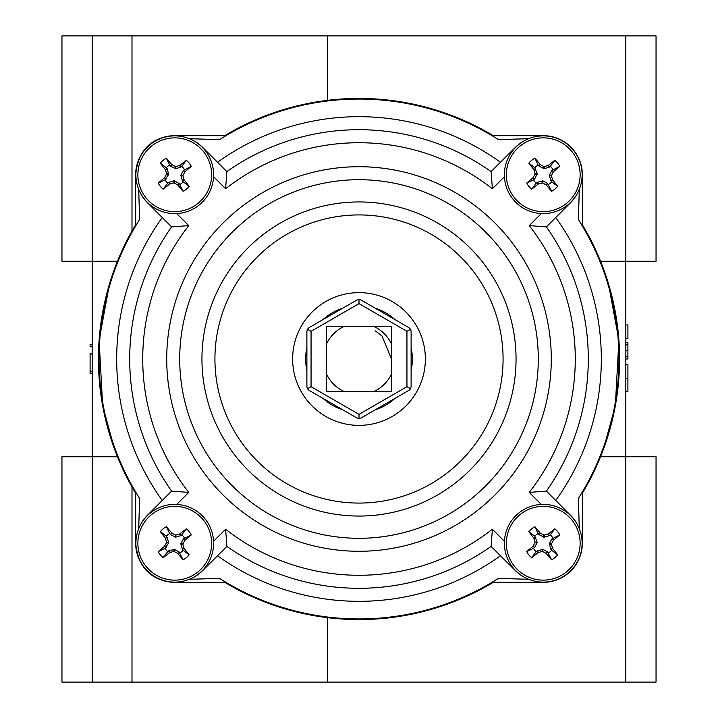 <?xml version="1.0" encoding="UTF-8"?>
<svg xmlns="http://www.w3.org/2000/svg" width="718" height="718" viewBox="0 0 718 718"><rect width="100%" height="100%" fill="white"/><g stroke="black" fill="none" stroke-linecap="round" stroke-linejoin="round"><path stroke-width="1.08" d="M625.818 35.9L656.046 35.9L656.046 261.235L625.818 261.235L625.818 35.9L131.995 35.9L131.995 231.079M174.752 582.334L224.77 582.334A260.562 260.562 0 0 0 493.23 582.334L543.248 582.334A39.086 39.086 0 0 0 582.334 543.248L582.334 493.23A260.562 260.562 0 0 0 582.334 224.77L582.334 174.752A39.086 39.086 0 0 0 543.248 135.666L493.23 135.666A260.562 260.562 0 0 0 224.77 135.666L174.752 135.666C151.247 137.075 138.215 150.098 135.666 174.752L135.666 224.77A260.562 260.562 0 0 0 135.666 493.23L135.666 543.248A39.086 39.086 0 0 0 174.752 582.334C151.247 580.925 138.215 567.902 135.666 543.248M327.525 35.9L327.525 100.34L325.371 100.619M602.51 451.721L600.526 456.765L656.046 456.765L656.046 682.1L61.954 682.1L61.954 456.765L92.182 456.765L92.182 35.9L131.995 35.9M625.818 682.1L625.818 261.235L600.526 261.235L608.424 283.637L618.889 340.215L615.326 405.796L603.335 449.531M92.182 35.9L61.954 35.9L61.954 261.235L117.474 261.235L109.576 283.637L99.111 340.215L102.674 405.796L114.665 449.531M92.182 682.1L92.182 456.765L117.474 456.765L115.49 451.721M135.002 492.117L131.995 486.921L131.995 682.1M327.525 617.659L327.525 682.1M174.752 135.666A39.086 39.086 0 0 0 135.666 174.752M625.818 391.741L627.9 391.741L627.9 364.349L625.818 364.349M627.9 378.206L625.818 378.206M627.9 359L627.9 358.533L627.9 359L625.818 359L627.9 359L627.9 356.559L625.818 356.559M627.9 356.559L627.9 342.298L625.818 342.298M627.9 344.64L625.818 344.64M627.9 344.9L625.818 344.9M627.9 350.528L625.818 350.528M627.9 356.658L625.818 356.658M625.818 338.627L627.9 338.627L627.9 324.922L625.818 324.922M92.182 346.803L90.1 346.803L90.1 344.469L92.182 344.469M92.182 353.489L90.1 353.489L90.1 373.531L92.182 373.531M90.1 371.197L92.182 371.197M90.1 353.983L92.182 353.983M579.345 189.175A39.086 39.086 0 0 1 570.514 202.754L546.398 226.87A229.293 229.293 0 0 1 588.293 359A229.293 229.293 0 0 0 546.398 226.87L546.703 226.574M305.653 359A53.347 53.347 0 0 0 306.891 370.398A53.347 53.347 0 0 1 306.891 347.602M323.073 319.564A53.347 53.347 0 0 1 342.809 308.175M375.191 308.175A53.347 53.347 0 0 1 394.927 319.564M411.109 347.602A53.347 53.347 0 0 1 411.109 370.398A53.347 53.347 0 0 0 412.347 359M528.825 579.345A39.086 39.086 0 0 1 515.246 570.514L491.588 546.865M529.238 225.614L546.398 226.87A229.293 229.293 0 0 1 546.398 491.13L529.238 492.386A216.271 216.271 0 0 0 529.238 225.614L541.273 213.578M138.7 189.301L139.615 219.573A259.943 259.943 0 0 0 139.615 498.427L138.7 528.699M546.398 491.13L570.514 515.246A39.086 39.086 0 0 1 579.3 528.699L578.385 498.427A259.943 259.943 0 0 0 578.385 219.573L579.3 189.301M189.301 579.3L219.573 578.385A259.943 259.943 0 0 0 498.427 578.385L528.699 579.3M528.699 138.7L498.427 139.615A259.943 259.943 0 0 0 219.573 139.615L189.301 138.7M213.578 541.273L225.614 529.238L226.87 546.398L202.754 570.514A39.086 39.086 0 0 1 189.175 579.345A39.086 39.086 0 0 0 202.754 570.514L202.611 570.361M147.639 515.389L147.486 515.246A39.086 39.086 0 0 0 138.655 528.825A39.086 39.086 0 0 1 147.486 515.246L171.135 491.588M171.135 226.403L147.486 202.754A39.086 39.086 0 0 1 138.655 189.175A39.086 39.086 0 0 0 147.486 202.754L147.639 202.611M202.611 147.639L202.754 147.486A39.086 39.086 0 0 0 189.175 138.655A39.086 39.086 0 0 1 202.754 147.486L226.412 171.135M491.597 171.135L515.246 147.486A39.086 39.086 0 0 1 528.825 138.655A39.086 39.086 0 0 0 515.246 147.486L515.389 147.639M226.87 171.602A229.293 229.293 0 0 1 491.13 171.602A229.293 229.293 0 0 0 226.87 171.602A229.293 229.293 0 0 1 491.13 171.602A229.293 229.293 0 0 0 226.87 171.602L225.614 188.762L213.578 176.727M491.13 171.602L492.386 188.762A216.271 216.271 0 0 0 225.614 188.762M176.727 213.578L188.762 225.614L171.602 226.87A229.293 229.293 0 0 0 129.707 359A229.293 229.293 0 0 1 171.602 226.87M171.602 491.13A229.293 229.293 0 0 1 129.707 359A229.293 229.293 0 0 0 171.602 491.13L188.762 492.386L176.727 504.422M570.514 515.246A39.086 39.086 0 0 1 579.345 528.825A39.086 39.086 0 0 0 570.514 515.246L570.361 515.389M491.13 546.398A229.293 229.293 0 0 1 226.87 546.398A229.293 229.293 0 0 0 491.13 546.398L492.386 529.238L504.422 541.273M394.927 398.436A53.347 53.347 0 0 1 375.191 409.825A53.347 53.347 0 0 0 394.927 398.436M342.809 409.825A53.347 53.347 0 0 1 323.073 398.436A53.347 53.347 0 0 0 342.809 409.825M167.716 551.657L163.157 557.671A61.434 5.358 -39 0 0 169.61 552.663L168.676 550.877L174.429 549.36L179.105 551.98L183.081 559.771A18.506 18.506 0 0 0 189.175 554.843A61.434 5.358 -129 0 0 184.167 548.39L182.381 549.324L180.873 543.571L183.485 538.895L191.275 534.919A18.506 18.506 0 0 0 186.348 528.825A61.434 5.358 141 0 0 179.895 533.833L180.837 535.619L175.713 537.199L170.651 534.722L169.627 533.555A10.967 10.967 0 0 0 166.343 536.202L167.276 537.45L168.64 542.925L165.059 548.372A10.967 10.967 0 0 0 167.716 551.657L168.676 550.877M166.02 547.601L164.467 546.308A61.434 5.358 141 0 0 158.229 551.577A18.506 18.506 0 0 0 163.157 557.671M179.886 552.941A10.967 10.967 0 0 0 183.162 550.284L189.175 554.843M204.98 518.8A38.88 38.88 0 0 1 199.2 573.476A38.88 38.88 0 0 0 204.98 518.8A38.88 38.88 0 0 0 150.304 513.02A38.88 38.88 0 0 0 144.524 567.696A38.88 38.88 0 0 0 199.2 573.476A38.88 38.88 0 0 0 204.98 518.8A38.88 38.88 0 0 0 150.304 513.02A38.88 38.88 0 0 0 144.524 567.696M146.077 566.439A36.878 36.878 0 0 0 197.953 571.923A36.878 36.878 0 0 0 203.427 520.047A36.878 36.878 0 0 0 151.561 514.573A36.878 36.878 0 0 0 146.077 566.439M164.467 546.308L166.226 547.349M168.64 542.925L166.468 542.691A61.407 5.349 118.5 0 0 164.673 546.057M166.468 542.691L166.54 542.063L168.703 542.287M167.276 537.45L165.481 538.392A61.407 5.349 73.5 0 0 166.54 542.063M165.481 538.392L167.123 537.163M170.399 534.515L171.692 532.962A61.434 5.358 -129 0 0 166.423 526.725A18.506 18.506 0 0 0 160.329 531.652A61.434 5.358 51 0 0 165.337 538.105M171.692 532.962L170.651 534.722M175.075 537.127L175.309 534.964A61.407 5.349 -151.5 0 0 171.943 533.169M175.309 534.964L175.937 535.036L175.713 537.199M180.55 535.772L179.608 533.977A61.407 5.349 163.5 0 0 175.937 535.036M183.485 538.895L185.038 540.187A61.434 5.358 -39 0 0 191.275 534.919M185.038 540.187L183.278 539.146M180.873 543.571L183.036 543.804A61.407 5.349 -61.5 0 0 184.831 540.439M183.036 543.804L182.964 544.432L180.801 544.208M182.228 549.037L184.023 548.103A61.407 5.349 -106.5 0 0 182.964 544.432M179.105 551.98L177.813 553.533A61.434 5.358 51 0 0 183.081 559.771M177.813 553.533L178.854 551.774M174.429 549.36L174.196 551.532A61.407 5.349 28.5 0 0 177.561 553.327M174.196 551.532L173.568 551.46L173.792 549.297M168.963 550.724L169.897 552.519A61.407 5.349 -16.5 0 0 173.568 551.46M184.445 538.114A10.967 10.967 0 0 0 181.798 534.838L186.348 528.825M183.162 550.284L182.381 549.324M181.798 534.838L180.837 535.619M165.059 548.372L158.229 551.577M166.343 536.202L160.329 531.652M169.627 533.555L166.423 526.725M167.716 183.162L163.157 189.175A61.434 5.358 -39 0 0 169.61 184.167L168.676 182.381L174.429 180.873L179.105 183.485L183.081 191.275A18.506 18.506 0 0 0 189.175 186.348A61.434 5.358 -129 0 0 184.167 179.895L182.381 180.837L180.873 175.075L183.485 170.399L191.275 166.423A18.506 18.506 0 0 0 186.348 160.329A61.434 5.358 141 0 0 179.895 165.337L180.837 167.123L175.713 168.703L170.651 166.226L169.627 165.059A10.967 10.967 0 0 0 166.343 167.716L167.276 168.963L168.64 174.429L165.059 179.886A10.967 10.967 0 0 0 167.716 183.162L168.676 182.381M166.02 179.105L164.467 177.813A61.434 5.358 141 0 0 158.229 183.081A18.506 18.506 0 0 0 163.157 189.175M179.886 184.445A10.967 10.967 0 0 0 183.162 181.798L189.175 186.348M204.98 150.304A38.88 38.88 0 0 1 199.2 204.98A38.88 38.88 0 0 0 204.98 150.304A38.88 38.88 0 0 0 150.304 144.524A38.88 38.88 0 0 0 144.524 199.2A38.88 38.88 0 0 0 199.2 204.98A38.88 38.88 0 0 0 204.98 150.304A38.88 38.88 0 0 0 150.304 144.524A38.88 38.88 0 0 0 144.524 199.2M146.077 197.953A36.878 36.878 0 0 0 197.953 203.427A36.878 36.878 0 0 0 203.427 151.561A36.878 36.878 0 0 0 151.561 146.077A36.878 36.878 0 0 0 146.077 197.953M164.467 177.813L166.226 178.854M168.64 174.429L166.468 174.196A61.407 5.349 118.5 0 0 164.673 177.561M166.468 174.196L166.54 173.568L168.703 173.792M167.276 168.963L165.481 169.897A61.407 5.349 73.5 0 0 166.54 173.568M165.481 169.897L167.123 168.676M170.399 166.02L171.692 164.467A61.434 5.358 -129 0 0 166.423 158.229A18.506 18.506 0 0 0 160.329 163.157A61.434 5.358 51 0 0 165.337 169.61M171.692 164.467L170.651 166.226M175.075 168.64L175.309 166.468A61.407 5.349 -151.5 0 0 171.943 164.673M175.309 166.468L175.937 166.54L175.713 168.703M180.55 167.276L179.608 165.481A61.407 5.349 163.5 0 0 175.937 166.54M183.485 170.399L185.038 171.692A61.434 5.358 -39 0 0 191.275 166.423M185.038 171.692L183.278 170.651M180.873 175.075L183.036 175.309A61.407 5.349 -61.5 0 0 184.831 171.943M183.036 175.309L182.964 175.937L180.801 175.713M182.228 180.55L184.023 179.608A61.407 5.349 -106.5 0 0 182.964 175.937M179.105 183.485L177.813 185.038A61.434 5.358 51 0 0 183.081 191.275M177.813 185.038L178.854 183.278M174.429 180.873L174.196 183.036A61.407 5.349 28.5 0 0 177.561 184.831M174.196 183.036L173.568 182.964L173.792 180.801M168.963 182.228L169.897 184.023A61.407 5.349 -16.5 0 0 173.568 182.964M184.445 169.627A10.967 10.967 0 0 0 181.798 166.343L186.348 160.329M183.162 181.798L182.381 180.837M181.798 166.343L180.837 167.123M165.059 179.886L158.229 183.081M166.343 167.716L160.329 163.157M169.627 165.059L166.423 158.229M536.202 183.162L531.652 189.175A61.434 5.358 -39 0 0 538.105 184.167L537.163 182.381L542.925 180.873L547.601 183.485L551.577 191.275A18.506 18.506 0 0 0 557.671 186.348A61.434 5.358 -129 0 0 552.663 179.895L550.877 180.837L549.36 175.075L551.98 170.399L559.771 166.423A18.506 18.506 0 0 0 554.843 160.329A61.434 5.358 141 0 0 548.39 165.337L549.324 167.123L544.208 168.703L539.146 166.226L538.114 165.059A10.967 10.967 0 0 0 534.838 167.716L537.199 173.792L534.722 178.854L533.555 179.886A10.967 10.967 0 0 0 536.202 183.162L537.163 182.381M534.515 179.105L532.962 177.813A61.434 5.358 141 0 0 526.725 183.081A18.506 18.506 0 0 0 531.652 189.175M548.372 184.445A10.967 10.967 0 0 0 551.657 181.798L557.671 186.348M567.696 204.98A38.88 38.88 0 0 0 573.476 150.304A38.88 38.88 0 0 0 518.8 144.524A38.88 38.88 0 0 0 513.02 199.2A38.88 38.88 0 0 0 567.696 204.98M514.573 197.953A36.878 36.878 0 0 0 566.439 203.427A36.878 36.878 0 0 0 571.923 151.561A36.878 36.878 0 0 0 520.047 146.077A36.878 36.878 0 0 0 514.573 197.953M532.962 177.813L534.722 178.854M537.127 174.429L534.964 174.196A61.407 5.349 118.5 0 0 533.169 177.561M534.964 174.196L535.036 173.568L537.199 173.792M535.772 168.963L533.977 169.897A61.407 5.349 73.5 0 0 535.036 173.568M533.977 169.897L535.619 168.676M538.895 166.02L540.187 164.467A61.434 5.358 -129 0 0 534.919 158.229A18.506 18.506 0 0 0 528.825 163.157A61.434 5.358 51 0 0 533.833 169.61M540.187 164.467L539.146 166.226M543.571 168.64L543.804 166.468A61.407 5.349 -151.5 0 0 540.439 164.673M543.804 166.468L544.432 166.54L544.208 168.703M549.037 167.276L548.103 165.481A61.407 5.349 163.5 0 0 544.432 166.54M551.98 170.399L553.533 171.692A61.434 5.358 -39 0 0 559.771 166.423M553.533 171.692L551.774 170.651M549.36 175.075L551.532 175.309A61.407 5.349 -61.5 0 0 553.327 171.943M551.532 175.309L551.46 175.937L549.297 175.713M550.724 180.55L552.519 179.608A61.407 5.349 -106.5 0 0 551.46 175.937M547.601 183.485L546.308 185.038A61.434 5.358 51 0 0 551.577 191.275M546.308 185.038L547.349 183.278M542.925 180.873L542.691 183.036A61.407 5.349 28.5 0 0 546.057 184.831M542.691 183.036L542.063 182.964L542.287 180.801M537.45 182.228L538.392 184.023A61.407 5.349 -16.5 0 0 542.063 182.964M552.941 169.627A10.967 10.967 0 0 0 550.284 166.343L554.843 160.329M551.657 181.798L550.877 180.837M550.284 166.343L549.324 167.123M533.555 179.886L526.725 183.081M534.838 167.716L528.825 163.157M538.114 165.059L534.919 158.229M536.202 551.657L531.652 557.671A61.434 5.358 -39 0 0 538.105 552.663L537.163 550.877L542.925 549.36L547.601 551.98L551.577 559.771A18.506 18.506 0 0 0 557.671 554.843A61.434 5.358 -129 0 0 552.663 548.39L550.877 549.324L549.36 543.571L551.98 538.895L559.771 534.919A18.506 18.506 0 0 0 554.843 528.825A61.434 5.358 141 0 0 548.39 533.833L549.324 535.619L544.208 537.199L539.146 534.722L538.114 533.555A10.967 10.967 0 0 0 534.838 536.202L537.199 542.287L534.722 547.349L533.555 548.372A10.967 10.967 0 0 0 536.202 551.657L537.163 550.877M534.515 547.601L532.962 546.308A61.434 5.358 141 0 0 526.725 551.577A18.506 18.506 0 0 0 531.652 557.671M548.372 552.941A10.967 10.967 0 0 0 551.657 550.284L557.671 554.843M567.696 573.476A38.88 38.88 0 0 0 573.476 518.8A38.88 38.88 0 0 0 518.8 513.02A38.88 38.88 0 0 0 513.02 567.696A38.88 38.88 0 0 0 567.696 573.476M514.573 566.439A36.878 36.878 0 0 0 566.439 571.923A36.878 36.878 0 0 0 571.923 520.047A36.878 36.878 0 0 0 520.047 514.573A36.878 36.878 0 0 0 514.573 566.439M532.962 546.308L534.722 547.349M537.127 542.925L534.964 542.691A61.407 5.349 118.5 0 0 533.169 546.057M534.964 542.691L535.036 542.063L537.199 542.287M535.772 537.45L533.977 538.392A61.407 5.349 73.5 0 0 535.036 542.063M533.977 538.392L535.619 537.163M538.895 534.515L540.187 532.962A61.434 5.358 -129 0 0 534.919 526.725A18.506 18.506 0 0 0 528.825 531.652A61.434 5.358 51 0 0 533.833 538.105M540.187 532.962L539.146 534.722M543.571 537.127L543.804 534.964A61.407 5.349 -151.5 0 0 540.439 533.169M543.804 534.964L544.432 535.036L544.208 537.199M549.037 535.772L548.103 533.977A61.407 5.349 163.5 0 0 544.432 535.036M551.98 538.895L553.533 540.187A61.434 5.358 -39 0 0 559.771 534.919M553.533 540.187L551.774 539.146M549.36 543.571L551.532 543.804A61.407 5.349 -61.5 0 0 553.327 540.439M551.532 543.804L551.46 544.432L549.297 544.208M550.724 549.037L552.519 548.103A61.407 5.349 -106.5 0 0 551.46 544.432M547.601 551.98L546.308 553.533A61.434 5.358 51 0 0 551.577 559.771M546.308 553.533L547.349 551.774M542.925 549.36L542.691 551.532A61.407 5.349 28.5 0 0 546.057 553.327M542.691 551.532L542.063 551.46L542.287 549.297M537.45 550.724L538.392 552.519A61.407 5.349 -16.5 0 0 542.063 551.46M552.941 538.114A10.967 10.967 0 0 0 550.284 534.838L554.843 528.825M551.657 550.284L550.877 549.324M550.284 534.838L549.324 535.619M533.555 548.372L526.725 551.577M534.838 536.202L528.825 531.652M538.114 533.555L534.919 526.725M391.516 359L381.994 336.006L375.379 330.908M344.101 326.484L326.484 326.484L326.484 391.516L391.516 391.516L391.516 344.101A35.774 35.774 0 0 0 373.899 326.484L344.101 326.484A35.774 35.774 0 0 0 326.484 344.101M326.484 373.899A35.774 35.774 0 0 0 344.101 391.516M373.899 391.516A35.774 35.774 0 0 0 391.516 373.899M391.516 344.101L391.516 326.484L373.899 326.484M359 303.642L359 299.469L361.082 300.025L409.027 327.713L410.552 329.239L406.944 331.321L359 303.642L311.056 331.321L311.056 386.679L359 414.358L406.944 386.679L406.944 331.321M311.056 331.321L307.448 329.239L308.973 327.713L356.918 300.025L359 299.469M311.056 386.679L307.448 388.761L306.891 386.679L306.891 331.321L307.448 329.239M359 414.358L359 418.531L356.918 417.975L308.973 390.287L307.448 388.761M406.944 386.679L410.552 388.761L409.027 390.287L361.082 417.975L359 418.531M410.552 329.239L411.109 331.321L411.109 386.679L410.552 388.761M555.741 217.527A242.325 242.325 0 0 1 555.741 500.473M503.076 359A144.076 144.076 0 0 0 359 214.924A144.076 144.076 0 0 0 214.924 359A144.076 144.076 0 0 0 359 503.076A144.076 144.076 0 0 0 503.076 359M201.946 359A157.054 157.054 0 0 1 359 201.946A157.054 157.054 0 0 1 516.054 359A157.054 157.054 0 0 1 359 516.054A157.054 157.054 0 0 1 201.946 359M425.37 359A66.37 66.37 0 0 1 359 425.37A66.37 66.37 0 0 1 292.63 359A66.37 66.37 0 0 1 359 292.63A66.37 66.37 0 0 1 425.37 359M551.28 359A192.28 192.28 0 0 1 359 551.28A192.28 192.28 0 0 1 166.72 359A192.28 192.28 0 0 1 359 166.72A192.28 192.28 0 0 1 551.28 359M179.706 359A179.294 179.294 0 0 0 359 538.294A179.294 179.294 0 0 0 538.294 359A179.294 179.294 0 0 0 359 179.706A179.294 179.294 0 0 0 179.706 359M500.473 555.741A242.325 242.325 0 0 1 217.527 555.741M217.527 162.259A242.325 242.325 0 0 1 500.473 162.259M162.259 500.473A242.325 242.325 0 0 1 162.259 217.527M225.614 529.238A216.271 216.271 0 0 0 492.386 529.238M541.273 504.422L529.238 492.386M504.422 176.727L492.386 188.762M188.762 225.614A216.271 216.271 0 0 0 188.762 492.386M573.476 150.304A38.88 38.88 0 0 0 518.8 144.524A38.88 38.88 0 0 0 513.02 199.2M573.476 518.8A38.88 38.88 0 0 0 518.8 513.02A38.88 38.88 0 0 0 513.02 567.696"/></g></svg>

